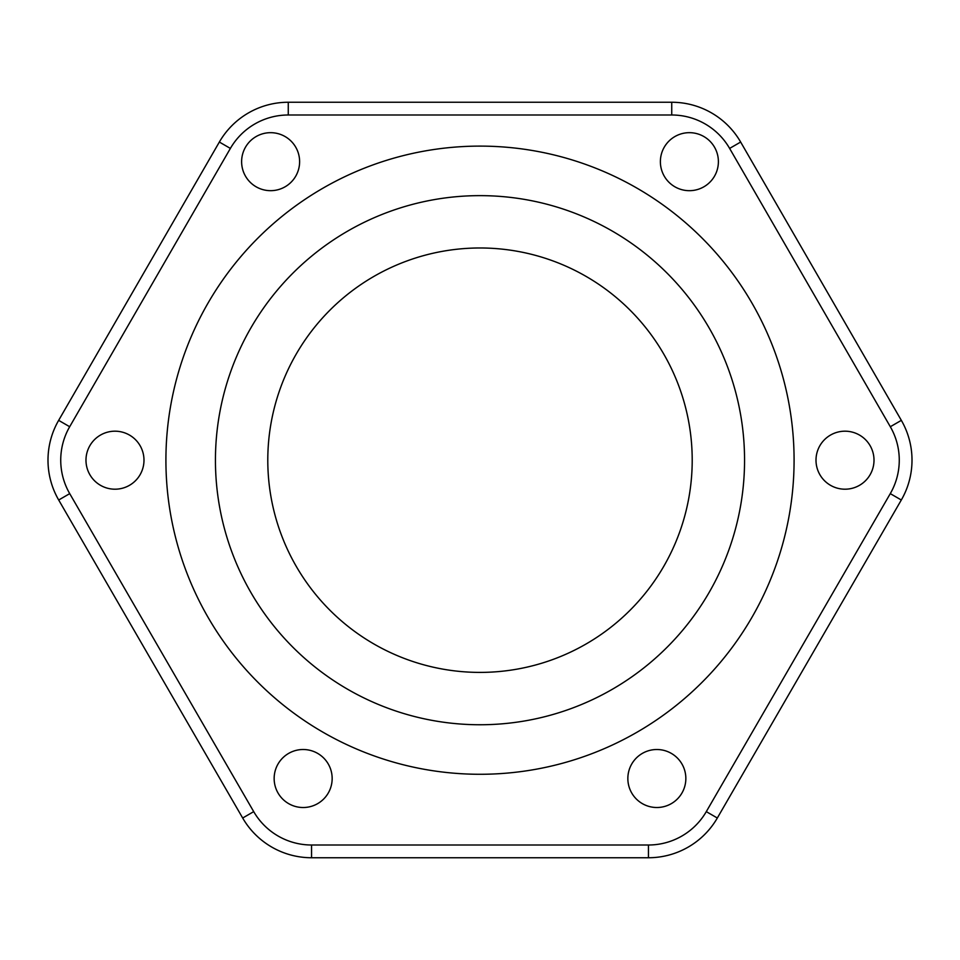 <?xml version="1.0" encoding="UTF-8"?>
<svg xmlns="http://www.w3.org/2000/svg" width="960" height="960" viewBox="0 0 960 960"><rect width="100%" height="100%" fill="white"/><g stroke="black" fill="none" stroke-linecap="round" stroke-linejoin="round"><path stroke-width="1.44" d="M480 146.112A314.076 314.076 0 0 1 752.004 617.232A314.076 314.076 0 0 1 207.996 617.232A314.076 314.076 0 0 1 480 146.112M143.988 460.188A29.004 29.004 0 0 1 100.488 485.316A29.004 29.004 0 0 1 100.488 435.072A29.004 29.004 0 0 1 143.988 460.188M332.16 778.512A29.004 29.004 0 0 1 288.648 803.628A29.004 29.004 0 0 1 288.648 753.396A29.004 29.004 0 0 1 332.16 778.512M685.848 778.512A29.004 29.004 0 0 1 642.348 803.628A29.004 29.004 0 0 1 642.348 753.396A29.004 29.004 0 0 1 685.848 778.512M874.008 460.188A29.004 29.004 0 0 1 830.508 485.316A29.004 29.004 0 0 1 830.508 435.072A29.004 29.004 0 0 1 874.008 460.188M718.392 161.676A29.004 29.004 0 0 1 674.88 186.792A29.004 29.004 0 0 1 674.88 136.56A29.004 29.004 0 0 1 718.392 161.676M299.616 161.676A29.004 29.004 0 0 1 256.116 186.792A29.004 29.004 0 0 1 256.116 136.56A29.004 29.004 0 0 1 299.616 161.676M740.652 142.044A79.584 79.584 0 0 0 671.736 102.252L288.264 102.252A79.584 79.584 0 0 0 219.348 142.044L58.656 420.36A79.584 79.584 0 0 0 58.692 500.004L242.676 818.016A79.584 79.584 0 0 0 311.556 857.748L648.444 857.748A79.584 79.584 0 0 0 717.324 818.016L901.308 500.004A79.584 79.584 0 0 0 901.344 420.36L740.652 142.044L729.624 148.416L890.316 426.732A66.852 66.852 0 0 1 890.28 493.632L706.296 811.632A66.852 66.852 0 0 1 648.444 845.004L311.556 845.004A66.852 66.852 0 0 1 253.704 811.632L69.72 493.632A66.852 66.852 0 0 1 69.684 426.732L230.376 148.416A66.852 66.852 0 0 1 288.264 114.996L671.736 114.996A66.852 66.852 0 0 1 729.624 148.416M311.556 845.004L311.556 857.748A79.584 79.584 0 0 1 242.676 818.016L253.704 811.632M480 247.98A212.22 212.22 0 0 1 663.78 566.304A212.22 212.22 0 0 1 296.22 566.304A212.22 212.22 0 0 1 480 247.98M480 195.636A264.564 264.564 0 0 1 709.116 592.476A264.564 264.564 0 0 1 250.884 592.476A264.564 264.564 0 0 1 480 195.636M671.736 102.252L671.736 114.996M890.316 426.732L901.344 420.36M890.28 493.632L901.308 500.004M706.296 811.632L717.324 818.016M648.444 845.004L648.444 857.748M69.72 493.632L58.692 500.004M69.684 426.732L58.656 420.36M230.376 148.416L219.348 142.044M288.264 114.996L288.264 102.252"/></g></svg>
